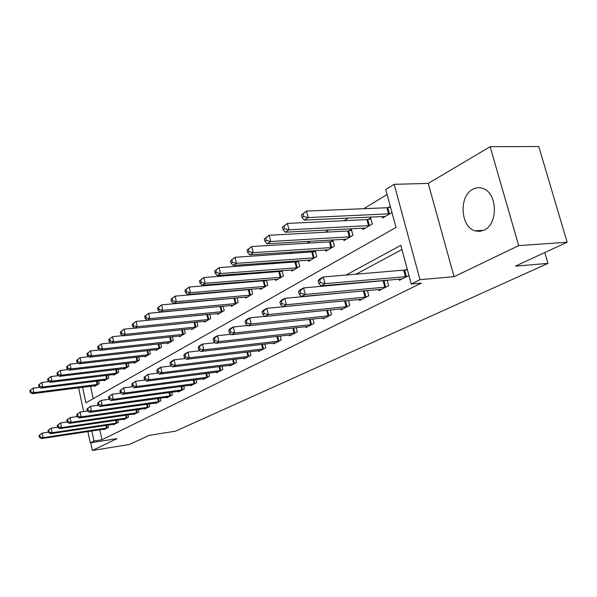 <?xml version="1.0" encoding="UTF-8"?>
<svg xmlns="http://www.w3.org/2000/svg" width="597" height="597" viewBox="0 0 597 597"><rect width="100%" height="100%" fill="white"/><g stroke="black" fill="none" stroke-linecap="round" stroke-linejoin="round"><path stroke-width="0.9" d="M472.727 189.309C458.683 196.219 460.421 226.95 475.033 230.83L479.689 231.39L484.286 230.046C497.98 224.136 497.644 194.107 483.742 188.809C480.003 187.182 476.331 187.346 472.727 189.309M82.565 387.266L85.871 402.841L395.998 227.45L385.774 189.473L394.162 184.316L419.997 279.672L411.236 284.008L400.818 245.33L345.909 275.142M428.243 183.406L454.048 276.695L518.689 245.636L567.15 242.225L538.755 146.519L490.137 146.698L428.243 183.406L394.162 184.316M387.132 194.503L363.774 208.704M348.424 218.032L343.999 220.718M328.917 229.89L325.096 232.211M310.268 241.225L307.007 243.203M292.433 252.061L289.687 253.732M275.351 262.441L273.09 263.822M258.986 272.389L257.158 273.501M243.285 281.933L241.867 282.799M228.218 291.097L227.173 291.732M213.733 299.895L213.039 300.321M199.808 308.358L199.435 308.589M518.689 245.636L490.137 146.698M90.744 442.78L92.378 450.481L117.027 438.631L90.259 442.855L87.871 431.579M567.15 242.225L515.427 266.128L547.986 263.396L175.496 431.183L149.19 435.355L129.43 444.481L92.378 450.481M90.528 386.252L93.184 398.699M94.572 385.729L94.699 386.311L99.192 383.684L98.587 380.871M104.005 380.192L104.139 380.796L108.773 378.08L108.139 375.17M113.736 374.476L113.878 375.103L118.661 372.304L117.997 369.274M123.788 368.58L123.93 369.222L128.87 366.334L128.176 363.192M134.161 362.483L134.31 363.155L139.414 360.17L138.683 356.902M144.877 356.185L145.034 356.887L150.31 353.805L149.541 350.402M155.959 349.678L156.123 350.402L161.578 347.215L160.772 343.671M167.414 342.939L167.585 343.7L173.234 340.402L172.391 336.708M179.279 335.969L179.458 336.76L185.301 333.342L184.413 329.492M191.562 328.753L191.749 329.574L197.808 326.037L196.868 322.007M204.286 321.268L204.487 322.126L210.771 318.455L209.778 314.253M217.487 313.507L217.696 314.41L224.211 310.597L223.166 306.194M231.173 305.455L231.405 306.395L238.166 302.44L237.054 297.828M235.628 297.955L235.061 298.291M245.397 297.09L245.636 298.075L252.658 293.97L251.479 289.127M250.367 289.224L249.449 289.769M260.165 288.396L260.419 289.433L267.725 285.165L266.471 280.083M265.695 280.142L264.396 280.911M275.523 279.359L275.792 280.448L283.396 276.001L282.068 270.657M281.65 270.687L279.948 271.695M291.508 269.941L291.799 271.09L299.709 266.463L298.291 260.837L296.134 262.105M308.156 260.143L308.462 261.352L316.708 256.523L315.246 250.777L313 252.113M325.507 249.919L325.835 251.195L334.439 246.165L332.925 240.3L330.581 241.688M343.611 239.255L343.962 240.598L352.939 235.345L351.372 229.367L348.924 230.815M362.506 228.106L362.886 229.532L372.274 224.047L370.647 217.942L368.095 219.457M382.267 216.457L382.67 217.965L391.983 212.525M390.304 206.301L388.132 207.584M99.826 429.765L101.96 439.765L421.363 283.105L411.236 284.008M401.945 249.516L355.76 274.344M336.932 284.47L335.663 285.15M317.156 295.105L316.485 295.463M103.878 429.153L103.975 429.609L108.572 427.288L108.094 425.071M113.527 424.258L113.624 424.728L118.37 422.333L117.87 420.034M123.482 419.206L123.586 419.698L128.482 417.221L127.959 414.833M133.758 413.99L133.87 414.497L138.922 411.945L138.377 409.467M144.37 408.602L144.489 409.132L149.713 406.497L149.138 403.915M155.339 403.035L155.466 403.587L160.862 400.856L160.265 398.169M166.682 397.274L166.817 397.848L172.399 395.027L171.764 392.229M178.421 391.319L178.555 391.916L184.339 388.99L183.675 386.072M190.57 385.147L190.712 385.774L196.704 382.744L196.003 379.699M203.159 378.752L203.308 379.408L209.517 376.274L208.771 373.088M216.204 372.132L216.36 372.812L222.8 369.558L222.017 366.23M229.733 365.252L229.897 365.968L236.576 362.595L235.748 359.11M243.777 358.118L243.949 358.864L250.889 355.357L250.009 351.708M258.359 350.708L258.546 351.491L265.755 347.85L264.829 344.014M273.523 342.999L273.724 343.82L281.217 340.036L280.224 336.007M289.291 334.984L289.5 335.85L297.306 331.902L296.254 327.671M305.709 326.634L305.933 327.544L314.059 323.432L312.94 318.97M322.805 317.932L323.052 318.895L331.522 314.612L330.328 309.903M340.641 308.858L340.902 309.873L349.745 305.403L348.461 300.425M359.252 299.388L359.536 300.455L368.767 295.784L367.386 290.523M365.155 290.724L364.655 290.978M378.699 289.485L378.998 290.62L388.654 285.739L387.169 280.15M385.468 280.299L384.371 280.866M399.035 279.135L399.356 280.329L408.938 275.486M407.229 269.135L404.99 270.277M547.986 263.396L544.815 252.546M454.048 276.695L419.997 279.672M101.96 439.765L93.975 441.019L90.259 442.855M83.632 411.557L78.603 387.774M91.841 430.974L93.975 441.019M327.186 285.306L325.925 285.993M307.53 295.985L306.858 296.343M476.981 231.293L478.436 230.629M39.006 435.504L39.38 437.31L40.089 436.922L39.715 435.109L39.006 435.504L42.2 433.123L43.126 437.653L107.318 427.915M40.089 436.922L43.126 437.653L41.35 438.623L105.214 428.982M39.715 435.109L42.2 433.123L48.32 432.213M39.38 437.31L41.35 438.623M29.85 390.55L30.216 392.333L30.902 391.893L30.537 390.102L29.85 390.55L33.007 388.147L33.917 392.617L32.186 393.721L95.908 385.602M39.805 387.296L33.007 388.147L30.537 390.102M97.968 384.401L33.917 392.617L30.902 391.893M32.186 393.721L30.216 392.333M47.969 430.534L48.35 432.37L49.081 431.974L48.7 430.131L47.969 430.534L51.223 428.109L52.17 432.713L117.072 422.989M49.081 431.974L52.17 432.713L50.335 433.713L114.908 424.086M48.7 430.131L51.223 428.109L57.596 427.176M48.35 432.37L50.335 433.713M57.23 425.4L57.618 427.273L58.372 426.855L57.984 424.982L57.23 425.4L60.543 422.937L61.513 427.609L127.146 417.9M58.372 426.855L61.513 427.609L59.618 428.646L124.907 419.027M57.984 424.982L60.543 422.937L67.192 421.975M57.618 427.273L59.618 428.646M66.797 420.094L67.2 421.997L67.976 421.564L67.58 419.661L66.797 420.094L70.177 417.587L71.17 422.333L137.541 412.639M67.976 421.564L71.17 422.333L69.215 423.407L135.228 413.811M67.58 419.661L70.177 417.587L77.17 416.587M67.2 421.997L69.215 423.407M38.596 384.893L38.969 386.707L39.686 386.244L39.312 384.431L38.596 384.893L41.812 382.446L42.745 386.983L40.962 388.125L105.385 380.065M48.954 381.565L41.812 382.446L39.312 384.431M107.512 378.819L42.745 386.983L39.686 386.244M40.962 388.125L38.969 386.707M47.633 379.043L48.014 380.886L48.753 380.416L48.372 378.573L47.633 379.043L50.909 376.558L51.864 381.162L50.021 382.341L115.169 374.349M58.416 375.647L50.909 376.558L48.372 378.573M117.355 373.065L51.864 381.162L48.753 380.416M50.021 382.341L48.014 380.886M56.976 373.006L57.364 374.879L58.125 374.386L57.73 372.513L56.976 373.006L60.312 370.468L61.29 375.147L59.379 376.364L125.258 368.446M68.192 369.536L60.312 370.468L57.73 372.513M127.519 367.125L61.29 375.147L58.125 374.386M59.379 376.364L57.364 374.879M76.7 414.609L77.103 416.542L77.909 416.094L77.506 414.161L76.7 414.609L80.14 412.049L81.162 416.878L148.287 407.214M77.909 416.094L81.162 416.878L79.132 417.982L145.892 408.423M77.506 414.161L80.14 412.049L87.52 411.012M77.103 416.542L79.132 417.982M66.625 366.759L67.028 368.662L67.812 368.155L67.416 366.252L66.625 366.759L70.036 364.17L71.036 368.924L69.065 370.185L135.683 362.349M78.319 363.215L70.036 364.17L67.416 366.252M138.019 360.984L71.036 368.924L67.812 368.155M69.065 370.185L67.028 368.662M86.938 408.93L87.356 410.893L88.192 410.43L87.774 408.467L86.938 408.93L90.453 406.318L91.498 411.229L159.392 401.602M88.192 410.43L91.498 411.229L89.401 412.37L156.921 402.848M87.774 408.467L90.453 406.318L98.236 405.244M87.356 410.893L89.401 412.37M97.55 403.05L97.975 405.05L98.841 404.572L98.415 402.572L97.55 403.05L101.132 400.386L102.206 405.378L170.876 395.796M98.841 404.572L102.206 405.378L100.035 406.564L168.317 397.087M98.415 402.572L101.132 400.386L109.348 399.266M97.975 405.05L100.035 406.564M108.535 396.96L108.975 398.99L109.87 398.498L109.43 396.46L108.535 396.96L112.199 394.244L113.296 399.318L182.764 389.789M109.87 398.498L113.296 399.318L111.049 400.55L180.115 391.125M109.43 396.46L112.199 394.244L120.87 393.08M108.975 398.99L111.049 400.55M119.93 390.647L120.378 392.707L121.31 392.192L120.863 390.132L119.93 390.647L123.669 387.871L124.803 393.035L195.07 383.572M121.31 392.192L124.803 393.035L122.467 394.311L192.324 384.953M120.863 390.132L123.669 387.871L132.825 386.669M120.378 392.707L122.467 394.311M131.75 384.095L132.213 386.192L133.176 385.662L132.713 383.558L131.75 384.095L135.571 381.259L136.735 386.513L207.823 377.125M133.176 385.662L136.735 386.513L134.31 387.834L204.98 378.565M132.713 383.558L135.571 381.259L145.235 380.02M132.213 386.192L134.31 387.834M76.617 360.297L77.028 362.23L77.841 361.707L77.431 359.775L76.617 360.297L80.095 357.663L81.125 362.491L79.08 363.797L146.452 356.058M88.804 356.678L80.095 357.663L77.431 359.775M148.869 354.64L81.125 362.491L77.841 361.707M79.08 363.797L77.028 362.23M86.961 353.611L87.378 355.573L88.222 355.028L87.804 353.066L86.961 353.611L90.505 350.917L91.557 355.827L89.446 357.178L157.593 349.543M99.662 349.917L90.505 350.917L87.804 353.066M160.086 348.088L91.557 355.827L88.222 355.028M89.446 357.178L87.378 355.573M97.669 346.678L98.102 348.678L98.975 348.111L98.542 346.118L97.669 346.678L101.289 343.932L102.371 348.932L100.177 350.327L169.108 342.812M110.915 342.909L101.289 343.932L98.542 346.118M171.697 341.297L102.371 348.932L98.975 348.111M100.177 350.327L98.102 348.678M108.773 339.499L109.214 341.529L110.124 340.947L109.676 338.917L108.773 339.499L112.467 336.693L113.579 341.775L111.311 343.23L181.033 335.842M122.594 335.648L112.467 336.693L109.676 338.917M183.712 334.275L113.579 341.775L110.124 340.947M111.311 343.23L109.214 341.529M120.288 332.051L120.743 334.119L121.684 333.514L121.228 331.447L120.288 332.051L124.064 329.186L125.206 334.357L122.848 335.865L193.383 328.619M134.713 328.126L124.064 329.186L121.228 331.447M196.152 326.999L125.206 334.357L121.684 333.514M122.848 335.865L120.743 334.119M144.019 377.289L144.496 379.423L145.496 378.871L145.026 376.737L144.019 377.289L147.929 374.394L149.123 379.744L221.039 370.446M145.496 378.871L149.123 379.744L146.608 381.117L218.092 371.931M145.026 376.737L147.929 374.394L158.13 373.11M144.496 379.423L146.608 381.117M132.235 324.32L132.706 326.425L133.683 325.798L133.213 323.693L132.235 324.32L136.101 321.395L137.273 326.656L134.825 328.216L206.181 321.141M207.577 314.462L136.101 321.395L133.213 323.693M209.054 319.462L137.273 326.656L133.683 325.798M134.825 328.216L132.706 326.425M156.772 370.222L157.257 372.401L158.302 371.827L157.809 369.647L156.772 370.222L158.16 368.715L160.772 367.259L161.996 372.715L234.755 363.513M158.302 371.827L161.996 372.715L159.384 374.14L231.696 365.058M157.809 369.647L160.772 367.259L171.54 365.939M157.257 372.401L159.384 374.14M144.646 316.291L145.131 318.432L146.146 317.783L145.661 315.641L144.646 316.291L148.601 313.306L149.81 318.656L147.265 320.283L219.45 313.38M222.465 306.261L148.601 313.306L145.661 315.641M222.435 311.641L149.81 318.656L146.146 317.783M147.265 320.283L145.131 318.432M170.026 362.872L170.533 365.088L171.615 364.491L171.108 362.275L170.026 362.872L171.406 361.357L174.115 359.849L175.384 365.401L248.994 356.319M171.615 364.491L175.384 365.401L172.667 366.886L245.822 357.924M171.108 362.275L174.115 359.849L185.495 358.491M170.533 365.088L172.667 366.886M157.548 307.948L158.041 310.127L159.1 309.447L158.601 307.268L157.548 307.948L161.593 304.888L162.832 310.343L160.19 312.03L233.226 305.328M237.076 297.91L161.593 304.888L158.601 307.268M236.322 303.522L162.832 310.343L159.1 309.447M160.19 312.03L158.041 310.127M183.816 355.23L184.339 357.491L185.466 356.864L184.943 354.603L183.816 355.23L185.189 353.7L188.01 352.133L189.316 357.79L263.792 348.842M185.466 356.864L189.316 357.79L186.48 359.334L260.493 350.506M184.943 354.603L188.01 352.133L200.032 350.738M184.339 357.491L186.48 359.334M170.966 299.269L171.473 301.492L172.57 300.784L172.063 298.56L170.966 299.269L175.108 296.142L176.384 301.694L173.63 303.455L247.524 296.97M251.538 289.373L175.108 296.142L172.063 298.56M250.74 295.09L176.384 301.694L172.57 300.784M173.63 303.455L171.473 301.492M198.182 347.267L198.711 349.573L199.891 348.924L199.353 346.618L198.182 347.267L199.532 345.73L202.473 344.096L203.816 349.864L279.172 341.066M199.891 348.924L203.816 349.864L200.868 351.476L275.739 342.805M199.353 346.618L202.473 344.096L215.181 342.663M198.711 349.573L200.868 351.476M184.936 290.239L185.458 292.5L186.6 291.761L186.077 289.5L184.936 290.239L189.174 287.03L190.495 292.694L187.622 294.522L262.389 288.284M266.575 280.5L189.174 287.03L186.077 289.5M265.732 286.329L190.495 292.694L186.6 291.761M187.622 294.522L185.458 292.5M213.151 338.969L213.704 341.32L214.927 340.641L214.375 338.29L213.151 338.969L214.487 337.424L217.554 335.723L218.935 341.603L295.172 332.977M214.927 340.641L218.935 341.603L215.86 343.282L291.605 334.783M214.375 338.29L217.554 335.723L230.987 334.26M213.704 341.32L215.86 343.282M199.48 280.821L200.025 283.127L201.219 282.366L200.674 280.053L199.48 280.821L203.831 277.538L205.189 283.314L202.204 285.217L277.844 279.247M282.217 271.269L203.831 277.538L200.674 280.053M281.321 277.217L205.189 283.314L201.219 282.366M202.204 285.217L200.025 283.127M228.763 330.313L229.33 332.708L230.614 332.007L230.039 329.604L228.763 330.313L230.076 328.768L233.278 326.984L234.711 332.984L311.843 324.559M230.614 332.007L234.711 332.984L231.502 334.738L308.119 326.44M230.039 329.604L233.278 326.984L247.494 325.499M229.33 332.708L231.502 334.738M245.061 321.276L245.651 323.723L246.986 322.984L246.397 320.537L245.061 321.276L246.36 319.723L249.703 317.865L251.18 323.984L329.208 315.776M246.986 322.984L251.18 323.984L247.83 325.82L325.328 317.738M246.397 320.537L249.703 317.865L264.74 316.35M245.651 323.723L247.83 325.82M262.098 311.835L262.71 314.328L264.105 313.559L263.493 311.059L262.098 311.835L263.367 310.276L266.859 308.336L268.396 314.582L347.327 306.619M264.105 313.559L268.396 314.582L264.889 316.5L343.282 308.671M263.493 311.059L266.859 308.336L345.588 300.701M262.71 314.328L264.889 316.5M279.918 301.955L280.553 304.507L282.015 303.701L281.381 301.142L279.918 301.955L281.157 300.395L284.814 298.358L286.403 304.746L366.245 297.06M282.015 303.701L286.403 304.746L282.732 306.746L362.021 299.201M281.381 301.142L284.814 298.358L366.737 290.582M280.553 304.507L282.732 306.746M298.582 291.612L299.239 294.217L300.769 293.373L300.112 290.761L298.582 291.612L299.791 290.045L303.619 287.918L305.261 294.44L386.013 287.075M300.769 293.373L305.261 294.44L301.418 296.537L381.595 289.306M300.112 290.761L303.619 287.918L387.214 280.321M299.239 294.217L301.418 296.537M214.659 271.008L215.218 273.359L216.457 272.56L215.898 270.21L214.659 271.008L219.114 267.643L220.517 273.53L217.398 275.515L293.925 269.844M298.5 261.665L219.114 267.643L215.898 270.21M297.552 267.725L220.517 273.53L216.457 272.56M217.398 275.515L215.218 273.359M230.494 260.77L231.069 263.165L232.367 262.329L231.785 259.926L230.494 260.77L235.061 257.314L236.516 263.322L233.263 265.396L310.679 260.053M315.47 251.658L235.061 257.314L231.785 259.926M314.455 257.844L236.516 263.322L232.367 262.329M233.263 265.396L231.069 263.165M247.031 250.068L247.628 252.516L248.986 251.643L248.389 249.195L247.031 250.068L251.725 246.524L253.225 252.65L249.83 254.822L328.149 249.837M333.156 241.218L329.432 241.852L251.725 246.524L248.389 249.195M332.089 247.539L253.225 252.65L248.986 251.643M249.83 254.822L247.628 252.516M264.329 238.882L264.949 241.382L266.366 240.464L265.747 237.964L264.329 238.882L269.15 235.248L270.702 241.501L267.143 243.77L346.372 239.188M351.626 230.33L347.76 230.979L269.15 235.248L265.747 237.964M350.484 236.785L270.702 241.501L266.366 240.464M267.143 243.77L264.949 241.382M282.433 227.173L283.068 229.726L284.56 228.77L283.918 226.211L282.433 227.173L287.396 223.435L289 229.823L285.276 232.203L365.409 228.054M370.916 218.957L366.909 219.621L287.396 223.435L283.918 226.211M369.707 225.547L289 229.823L284.56 228.77M285.276 232.203L283.068 229.726M318.149 280.762L318.828 283.426L320.432 282.545L319.753 279.874L318.149 280.762L319.313 279.202L323.335 276.971L325.037 283.635L406.699 276.62M320.432 282.545L325.037 283.635L321.007 285.836L402.072 278.956M319.753 279.874L323.335 276.971L407.415 269.822M318.828 283.426L321.007 285.836M301.395 214.905L302.06 217.509L303.619 216.51L302.955 213.898L301.395 214.905L306.507 211.062L308.171 217.584L304.261 220.084L385.311 216.427M390.535 207.159L386.931 207.749L306.507 211.062L302.955 213.898M389.804 213.801L308.171 217.584L303.619 216.51M304.261 220.084L302.06 217.509M106.423 428.086L105.848 425.407M107.072 427.967L106.505 425.31M96.998 381.073L97.729 384.446M96.341 381.155L97.072 384.558M116.169 423.154L115.564 420.378M116.833 423.034L116.228 420.273M126.228 418.072L125.594 415.176M126.9 417.952L126.273 415.079M136.609 412.818L135.952 409.811M137.288 412.691L136.638 409.714M106.505 375.371L107.266 378.871M105.841 375.453L106.602 378.976M116.311 369.483L117.109 373.118M115.639 369.565L116.437 373.222M126.437 363.394L127.265 367.17M125.758 363.476L126.594 367.282M147.34 407.385L146.653 404.266M148.034 407.266L147.34 404.169M136.892 357.11L137.765 361.036M136.198 357.193L137.079 361.148M158.436 401.774L157.705 398.527M159.13 401.654L158.406 398.43M169.906 395.975L169.145 392.587M170.615 395.848L169.854 392.49M181.779 389.968L180.973 386.438M182.495 389.848L181.697 386.341M194.07 383.752L193.227 380.065M194.794 383.625L193.95 379.968M206.808 377.304L205.913 373.461M207.547 377.185L206.652 373.364M147.698 350.611L148.608 354.693M146.996 350.685L147.914 354.805M158.862 343.879L159.824 348.133M158.153 343.962L159.123 348.245M170.414 336.917L171.429 341.35M169.697 336.992L170.72 341.462M182.376 329.701L183.436 334.327M181.645 329.775L182.719 334.439M194.756 322.223L195.883 327.052M194.018 322.298L195.152 327.163M220.017 370.625L219.069 366.603M220.763 370.506L219.823 366.506M207.592 314.462L208.778 319.514M206.846 314.567L208.032 319.626M233.718 363.7L232.718 359.484M234.472 363.573L233.479 359.387M220.927 306.552L222.151 311.694M220.181 306.664L221.397 311.806M247.942 356.499L246.882 352.088M248.703 356.379L247.651 351.991M234.778 298.343L236.031 303.575M234.017 298.455L235.27 303.686M262.717 349.029L261.598 344.394M263.493 348.902L262.382 344.297M249.158 289.821L250.449 295.149M248.382 289.933L249.673 295.254M278.083 341.253L276.889 336.387M278.874 341.126L277.687 336.298M264.098 280.963L265.434 286.388M263.314 281.075L264.65 286.493M294.075 333.163L292.799 328.044M294.873 333.036L293.605 327.954M279.642 271.747L281.015 277.269M278.851 271.859L280.224 277.381M310.724 324.746L309.365 319.35M311.53 324.619L310.186 319.261M328.074 315.97L326.626 310.276M328.895 315.843L327.454 310.194M346.178 306.813L344.641 300.851M347.006 306.686L345.469 300.724M365.073 297.254L363.483 291.164M365.916 297.127L364.327 291.045M384.826 287.261L383.177 281.053M385.684 287.135L384.035 280.926M295.828 262.158L297.239 267.784M295.022 262.262L296.433 267.896M312.686 252.165L314.141 257.904M311.865 252.27L313.328 258.008M330.26 241.748L331.768 247.598M329.432 241.852L330.939 247.703M348.603 230.875L350.163 236.837M347.76 230.979L349.32 236.949M367.759 219.517L369.371 225.606M366.909 219.621L368.521 225.711M405.482 276.807L403.781 270.463M406.356 276.687L404.654 270.344M387.796 207.644L389.468 213.86M386.931 207.749L388.595 213.957M475.033 230.83L483.734 230.315M477.585 231.091L477.145 231.315"/></g></svg>
